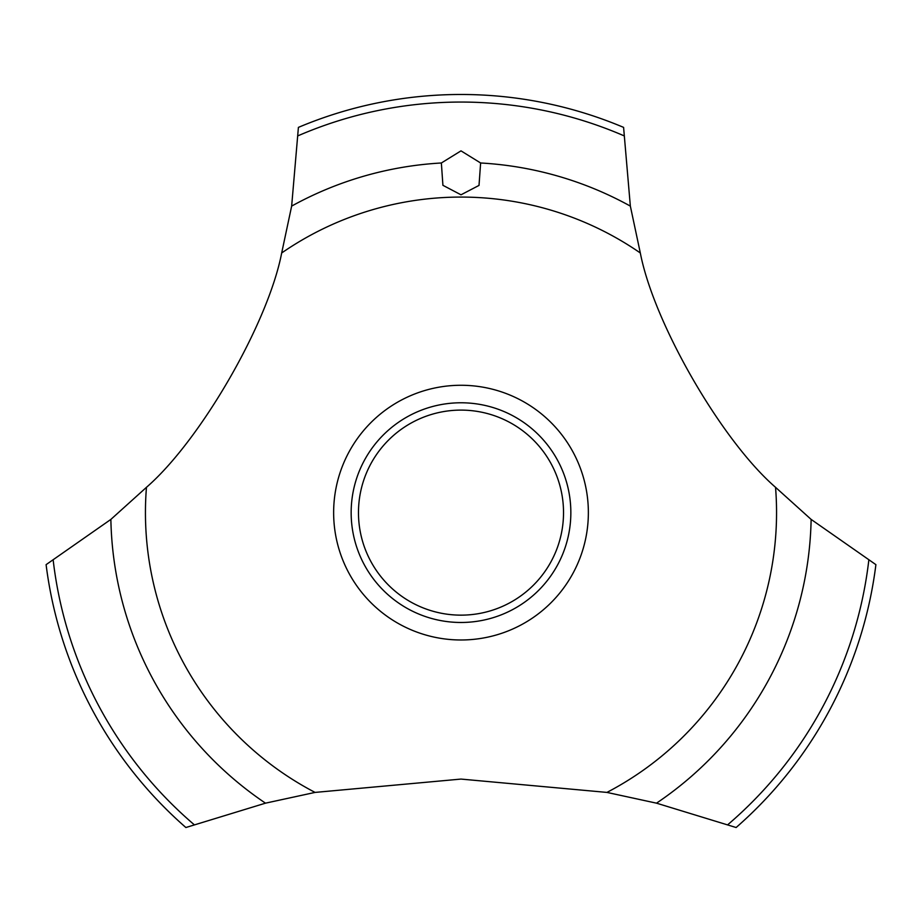 <?xml version="1.0" encoding="UTF-8"?>
<svg xmlns="http://www.w3.org/2000/svg" width="922" height="922" viewBox="0 0 922 922"><rect width="100%" height="100%" fill="white"/><g stroke="black" fill="none" stroke-linecap="round" stroke-linejoin="round"><path stroke-width="1.38" d="M281.683 252.974C268.129 323.322 200.489 440.462 146.46 487.323L110.871 519.409L46.1 564.656A418.15 418.15 0 0 0 185.875 827.518L265.49 803.166L315.07 792.413L461 779.078L606.93 792.413L656.51 803.166L736.125 827.518A418.15 418.15 0 0 0 875.9 564.656L811.13 519.409L775.54 487.323C721.419 440.382 653.848 323.196 640.317 252.974L630.348 206.102L623.595 127.386A418.15 418.15 0 0 0 298.405 127.386L291.652 206.102L281.683 252.974A315.555 315.555 0 0 1 640.317 252.974M588.363 512.632A127.363 127.363 0 0 1 461 639.983A127.363 127.363 0 0 1 333.637 512.632A127.363 127.363 0 0 1 461 385.269A127.363 127.363 0 0 1 588.363 512.632M315.07 792.413A315.555 315.555 0 0 1 146.46 487.323M775.54 487.323A315.555 315.555 0 0 1 606.93 792.413M461 150.862L480.627 162.987L479.014 185.414L461 194.807L442.917 185.31L441.361 162.987L461 150.862M351.155 512.632A109.845 109.845 0 0 1 461 402.776A109.845 109.845 0 0 1 570.845 512.632A109.845 109.845 0 0 1 461 622.477A109.845 109.845 0 0 1 351.155 512.632M358.474 512.632A102.526 102.526 0 0 0 461 615.147A102.526 102.526 0 0 0 563.526 512.632A102.526 102.526 0 0 0 461 410.106A102.526 102.526 0 0 0 358.474 512.632M480.639 162.987A350.199 350.199 0 0 1 630.348 206.102M298.267 135.684A410.578 410.578 0 0 1 623.733 135.684M291.652 206.102A350.199 350.199 0 0 1 441.361 162.987M868.789 560.38A410.578 410.578 0 0 1 727.919 824.591M811.13 519.409A350.199 350.199 0 0 1 656.51 803.166M265.49 803.166A350.199 350.199 0 0 1 110.871 519.409M194.081 824.591A410.578 410.578 0 0 1 53.211 560.38"/></g></svg>
